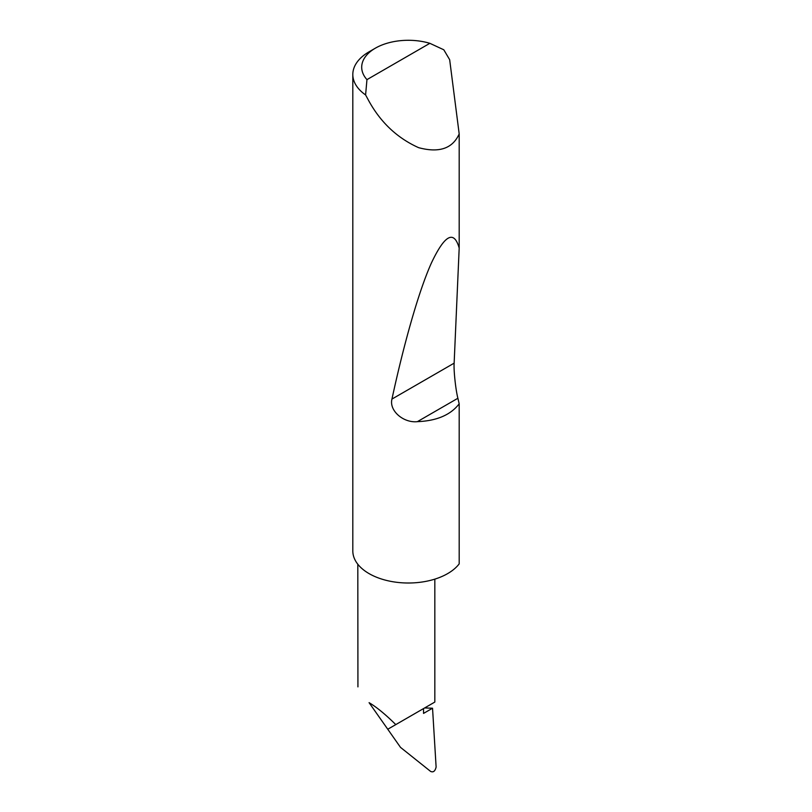 <?xml version="1.0" encoding="UTF-8"?>
<svg xmlns="http://www.w3.org/2000/svg" width="812" height="812" viewBox="0 0 812 812"><rect width="100%" height="100%" fill="white"/><g stroke="black" fill="none" stroke-linecap="round" stroke-linejoin="round"><path stroke-width="1.22" d="M366.953 79.637L429.863 43.32L443.799 49.786L449.665 59.692L459.186 133.909C452.619 148.596 439.089 153.174 418.586 147.652C397.494 138.162 380.99 122.734 369.084 101.378L365.593 94.933A55.541 32.064 180 0 1 352.814 74.481A55.541 32.064 180 0 1 369.084 51.806L375.367 48.172A46.66 26.938 0 0 0 366.953 79.637L365.593 94.933M352.814 74.481L352.814 550.942A55.541 32.064 -0 0 0 369.084 573.617A55.541 32.064 -0 0 0 459.186 563.873L459.186 403.808C450.67 414.932 436.734 420.88 417.368 421.661C403.574 423.184 388.928 410.76 391.952 399.068C403.635 344.968 418.525 291.569 431.405 262.997C444.743 234.769 453.999 229.796 459.186 248.076L454.141 363.157C453.593 370.272 455.654 389.577 457.887 398.266L459.186 403.808M459.186 133.909L459.186 248.076M369.084 702.664L387.76 729.237L395.789 724.608C385.426 714.367 376.524 707.059 369.084 702.664L400.499 747.365L387.76 729.237L423.539 708.582L423.539 713.413L432.542 708.216L424.625 707.952M395.789 724.608L434.826 702.065L434.826 579.139M400.499 747.365L430.593 771.4C433.293 772.648 435.13 771.197 436.115 767.025L432.542 708.216M357.808 564.228L357.93 686.881M429.863 43.32A46.66 26.938 0 0 0 375.367 48.172M457.887 398.266L417.368 421.661M454.141 363.157L391.952 399.068"/></g></svg>
